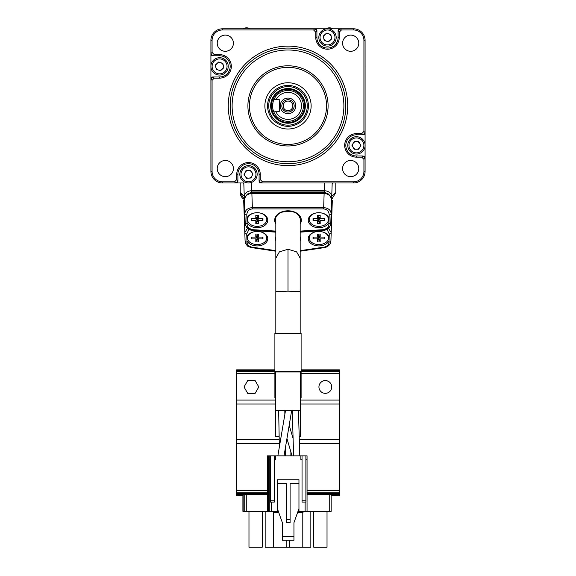 <?xml version="1.0" encoding="UTF-8"?>
<svg xmlns="http://www.w3.org/2000/svg" width="576" height="576" viewBox="0 0 576 576"><rect width="100%" height="100%" fill="white"/><g stroke="black" fill="none" stroke-linecap="round" stroke-linejoin="round"><path stroke-width="0.86" d="M212.105 55.634A1.93 1.93 0 0 1 210.917 53.849L210.917 40.363A11.563 11.563 0 0 1 222.48 28.8L314.978 28.8A1.93 1.93 0 0 1 316.908 30.73L316.908 37.462A10.598 10.598 0 0 0 327.506 48.06A10.598 10.598 0 0 0 338.105 37.462L338.105 30.73A1.93 1.93 0 0 1 340.034 28.8L327.989 28.8M363.895 156.132A1.93 1.93 0 0 1 365.083 157.91L365.083 171.403A11.563 11.563 0 0 1 353.52 182.966L261.022 182.966A1.93 1.93 0 0 1 259.092 181.037L259.092 174.305A10.598 10.598 0 0 0 248.494 163.706A10.598 10.598 0 0 0 237.895 174.305L237.895 181.037A1.93 1.93 0 0 1 235.966 182.966L244.066 182.966M257.17 226.339A9.634 6.811 180 0 0 266.803 219.528A9.634 6.811 180 0 0 257.17 212.717A9.634 6.811 180 0 0 247.529 219.528A9.634 6.811 180 0 0 257.17 226.339M258.516 220.486L262.951 220.486L262.951 218.578L258.516 218.578L258.516 215.438L255.816 215.438L255.816 218.578L251.388 218.578L251.388 220.486L255.816 220.486L255.816 223.618L258.516 223.618L258.516 220.486L257.17 216.907L255.816 218.578M255.816 223.618L257.17 220.039L257.17 215.438M255.816 220.486L257.17 216.907L258.516 218.578M257.17 220.039L258.516 223.618M262.231 218.578L262.951 220.486M252.108 218.578L251.388 220.486M318.83 226.339A9.634 6.811 180 0 0 328.471 219.528A9.634 6.811 180 0 0 318.83 212.717A9.634 6.811 180 0 0 309.197 219.528A9.634 6.811 180 0 0 318.83 226.339M320.184 220.486L324.612 220.486L324.612 218.578L320.184 218.578L320.184 215.438L317.484 215.438L317.484 218.578L313.049 218.578L313.049 220.486L317.484 220.486L317.484 223.618L320.184 223.618L320.184 220.486L318.83 216.907L317.484 218.578M317.484 223.618L318.83 220.039L318.83 215.438M317.484 220.486L318.83 216.907L320.184 218.578M318.83 220.039L320.184 223.618M323.892 218.578L324.612 220.486M313.769 218.578L313.049 220.486M300.175 333.418L300.175 291.586L288 291.161L275.825 291.586L275.825 333.418M300.168 291.586L300.168 258.163L296.611 251.87L288 249.257L279.389 251.87L275.832 258.163L275.832 291.586M300.427 371.959L300.427 410.501L275.573 410.501L275.573 371.959M300.06 371.578L301.104 371.578L301.104 333.418L274.896 333.418L274.896 371.578L300.06 371.578M301.104 371.578L300.715 371.959L275.285 371.959L274.896 371.578M297.994 511.358L307.051 511.358L307.051 455.854L302.04 455.854L302.04 500.177L305.892 500.177L305.892 502.106L302.04 502.106L302.04 500.177M307.051 459.713L305.892 459.713M278.338 511.358L269.28 511.358L269.28 455.854L268.315 455.854L268.315 511.358L269.28 511.358M268.315 511.358L244.836 511.358L244.836 494.849L267.35 494.849M269.28 455.854L302.04 455.854M305.892 500.177L305.892 455.854L307.051 455.854M267.35 511.358L267.35 455.854L268.315 455.854M289.498 540.259L289.498 547.2L302.789 547.2L302.789 512.51L303.948 511.358M272.383 511.358L273.542 512.51L273.542 547.2L286.834 547.2L286.834 540.259M298.958 511.358L298.958 479.75L277.373 479.75L277.373 511.358M300.881 455.854L300.881 459.713L302.04 459.713M274.291 459.713L275.45 459.713L275.45 455.854M270.439 459.713L269.28 459.713L270.439 459.713M274.291 455.854L274.291 502.106L270.439 502.106L271.21 502.106L271.21 511.358M277.373 508.658L282.384 522.727L282.384 536.407L293.947 536.407L293.947 522.727L298.958 508.658M286.236 519.386L290.095 519.386L290.095 522.727L286.236 522.727L286.236 483.61L277.373 483.61M270.439 502.106L270.439 455.854M282.384 536.407L282.384 540.259L293.947 540.259L293.947 536.407M293.947 523.166L293.947 522.727M290.095 519.386L290.095 483.61L298.958 483.61M282.384 522.727L282.384 523.166M285.516 410.501L284.854 414.418L284.825 410.501L285.264 411.984M289.188 425.268L293.098 438.494M285.516 447.062L285.682 455.854M284.854 414.418L277.862 455.854M298.44 410.501L299.779 455.854M291.679 410.501L284.033 455.854M329.292 195.3L324.23 191.966L251.77 191.966L246.708 195.3M332.201 182.966L330.79 223.294M245.196 222.926L243.799 182.966M244.872 197.597A1.93 1.361 178 0 1 244.282 196.661C244.642 193.082 247.14 191.088 251.77 190.67L324.23 190.67C328.86 191.088 331.358 193.082 331.718 196.661A1.93 1.361 -178 0 1 331.128 197.597M331.582 200.57C331.243 196.25 328.759 193.86 324.13 193.385L324.13 192.593L328.428 193.968C331.236 197.179 332.287 199.375 331.582 200.57L331.128 213.602A1.93 1.361 -178 0 1 329.206 214.898C328.961 211.291 327.11 209.29 323.633 208.915L252.367 208.915C248.89 209.29 247.039 211.291 246.794 214.898A1.93 1.361 178 0 1 244.872 213.602L244.418 200.57C244.757 196.25 247.241 193.86 251.87 193.385L252.367 207.619L323.633 207.619C328.27 208.037 330.768 210.031 331.128 213.602L330.833 222.206C330.797 226.375 328.399 229.046 323.633 230.234L300.175 231.653M275.825 232.164L252.266 230.436C248.047 229.738 245.693 227.268 245.196 223.02L245.167 222.206A1.93 1.361 178 0 0 247.097 223.502L247.061 222.466A10.598 7.495 180 0 0 259.315 227.549A10.598 7.495 180 0 0 267.71 219.449A10.598 7.495 180 0 0 257.17 212.717A10.598 7.495 180 0 0 246.917 218.311L247.097 223.502C246.967 226.548 248.774 228.6 252.504 229.68L275.825 231.098M323.856 230.191L323.496 229.68C327.24 228.586 329.04 226.526 328.903 223.502L329.083 218.311A10.598 7.495 180 0 0 318.83 212.717A10.598 7.495 180 0 0 308.29 219.449A10.598 7.495 180 0 0 316.685 227.549A10.598 7.495 180 0 0 328.939 222.466M275.825 231.653L252.367 230.234C247.608 229.061 245.21 226.382 245.167 222.206L244.872 213.602C245.232 210.031 247.73 208.037 252.367 207.619L252.367 208.915M252.504 229.68L252.144 230.191M330.833 222.206A1.93 1.361 -178 0 1 328.903 223.502M338.105 30.73L340.034 28.8L353.52 28.8A11.563 11.563 0 0 1 365.083 40.363L365.083 132.862A1.93 1.93 0 0 1 363.154 134.791L356.422 134.791A10.598 10.598 0 0 0 345.823 145.39A10.598 10.598 0 0 0 356.422 155.988L363.154 155.988L365.083 157.91L365.083 145.872A8.669 8.669 0 0 0 365.083 144.9L365.083 132.61L363.154 134.791M237.895 181.037L235.966 182.966L222.48 182.966A11.563 11.563 0 0 1 210.917 171.403L210.917 78.905A1.93 1.93 0 0 1 212.846 76.975L219.578 76.975A10.598 10.598 0 0 0 230.177 66.377A10.598 10.598 0 0 0 219.578 55.778L212.846 55.778L210.917 53.849L210.917 65.894M313.567 29.959L222.48 29.959A10.404 10.404 0 0 0 212.076 40.363L212.076 52.445L214.25 54.619L219.578 54.619A11.758 11.758 0 0 1 231.329 66.377A11.758 11.758 0 0 1 219.578 78.134L214.25 78.134L212.076 80.316L212.076 171.403A10.404 10.404 0 0 0 222.48 181.807L234.562 181.807L236.743 179.626L236.743 174.305A11.758 11.758 0 0 1 248.494 162.554A11.758 11.758 0 0 1 260.251 174.305L260.251 179.626L262.433 181.807L353.52 181.807A10.404 10.404 0 0 0 363.924 171.403L363.924 159.322L361.75 157.14L356.422 157.14A11.758 11.758 0 0 1 344.671 145.39A11.758 11.758 0 0 1 356.422 133.632L361.75 133.632L363.924 131.45L363.924 40.363A10.404 10.404 0 0 0 353.52 29.959L341.438 29.959L339.257 32.134L339.257 37.462A11.758 11.758 0 0 1 327.506 49.212A11.758 11.758 0 0 1 315.749 37.462L315.749 32.134L313.567 29.959L314.726 28.8L327.017 28.8M311.126 105.883A23.126 23.126 0 0 1 288 129.01A23.126 23.126 0 0 1 264.874 105.883A23.126 23.126 0 0 1 288 82.757A23.126 23.126 0 0 1 311.126 105.883M343.886 105.883A55.886 55.886 0 0 1 260.057 154.282A55.886 55.886 0 0 1 260.057 57.485A55.886 55.886 0 0 1 343.886 105.883M328.09 105.883A40.09 40.09 0 0 1 267.955 140.602A40.09 40.09 0 0 1 267.955 71.165A40.09 40.09 0 0 1 328.09 105.883M358.776 43.2A8.093 8.093 0 0 0 350.683 35.107A8.093 8.093 0 0 0 342.59 43.2A8.093 8.093 0 0 0 350.683 51.293A8.093 8.093 0 0 0 358.776 43.2M233.41 168.566A8.093 8.093 0 0 0 225.317 160.474A8.093 8.093 0 0 0 217.224 168.566A8.093 8.093 0 0 0 225.317 176.659A8.093 8.093 0 0 0 233.41 168.566M233.41 43.2A8.093 8.093 0 0 0 225.317 35.107A8.093 8.093 0 0 0 217.224 43.2A8.093 8.093 0 0 0 225.317 51.293A8.093 8.093 0 0 0 233.41 43.2M358.776 168.566A8.093 8.093 0 0 0 350.683 160.474A8.093 8.093 0 0 0 342.59 168.566A8.093 8.093 0 0 0 350.683 176.659A8.093 8.093 0 0 0 358.776 168.566M347.738 105.883A59.738 59.738 0 0 0 258.127 54.144A59.738 59.738 0 0 0 258.127 157.615A59.738 59.738 0 0 0 347.738 105.883M314.726 28.8L316.908 30.73M262.433 181.807L261.022 182.966L259.092 181.037M210.917 78.905L212.846 76.975M345.809 105.883A57.809 57.809 0 0 1 288 163.692A57.809 57.809 0 0 1 230.191 105.883A57.809 57.809 0 0 1 288 48.067A57.809 57.809 0 0 1 345.809 105.883M326.542 105.883A38.542 38.542 0 0 0 268.733 72.504A38.542 38.542 0 0 0 268.733 139.262A38.542 38.542 0 0 0 326.542 105.883M307.267 105.883A19.267 19.267 0 0 0 288.238 86.616A19.267 19.267 0 0 0 268.733 105.408A19.267 19.267 0 0 0 287.287 125.143A19.267 19.267 0 0 1 271.678 95.638A19.267 19.267 0 0 1 305.035 96.869A19.267 19.267 0 0 1 287.287 125.143M275.609 111.211L279.31 111.348L279.742 99.792L273.931 99.576A15.415 15.415 0 0 1 303.35 104.479A15.415 15.415 0 0 1 273.506 111.132L275.609 111.211A13.493 13.493 0 0 0 295.992 116.748A13.493 13.493 0 0 0 296.777 95.638A13.493 13.493 0 0 0 276.034 99.655M295.798 106.171A7.805 7.805 0 0 0 284.35 98.986A7.805 7.805 0 0 0 283.853 112.493A7.805 7.805 0 0 0 295.798 106.171M287.388 122.443A16.574 16.574 0 0 0 302.652 98.136A16.574 16.574 0 0 0 273.967 97.07A16.574 16.574 0 0 0 287.388 122.443M287.359 123.214A17.345 17.345 0 0 1 270.67 105.242A17.345 17.345 0 0 1 288.641 88.553A17.345 17.345 0 0 1 305.33 106.524A17.345 17.345 0 0 1 287.359 123.214M273.506 111.132C272.261 111.449 272.714 99.173 273.931 99.576M292.817 106.063A4.817 4.817 0 0 1 287.82 110.7A4.817 4.817 0 0 1 283.183 105.703A4.817 4.817 0 0 1 288.18 101.066A4.817 4.817 0 0 1 292.817 106.063M294.163 106.114A6.163 6.163 0 0 0 285.12 100.433A6.163 6.163 0 0 0 284.724 111.103A6.163 6.163 0 0 0 294.163 106.114M333.065 182.966A7.322 7.322 0 0 1 332.186 183.391M243.814 183.391A7.322 7.322 0 0 1 242.935 182.966M242.935 28.8A7.322 7.322 0 0 1 250.2 28.8M314.978 28.8L325.8 28.8A7.322 7.322 0 0 1 333.065 28.8M353.088 143.46A3.852 3.852 0 0 1 359.762 143.46A3.852 3.852 0 0 1 356.422 149.242A3.852 3.852 0 0 1 353.088 143.46M354.197 149.242L351.972 145.39L354.197 141.53L358.646 141.53L360.878 145.39L358.646 149.242L354.197 149.242M347.753 145.39A8.669 8.669 0 0 1 360.763 137.88A8.669 8.669 0 0 1 360.763 152.899A8.669 8.669 0 0 1 347.753 145.39A8.669 8.669 0 0 1 360.763 137.88A8.669 8.669 0 0 1 360.763 152.899A8.669 8.669 0 0 1 347.753 145.39M331.265 36.612A3.852 3.852 0 0 1 326.354 41.134A3.852 3.852 0 0 1 324.893 34.625A3.852 3.852 0 0 1 331.265 36.612M326.527 33.113L330.775 34.445L331.754 38.786L328.478 41.803L324.23 40.471L323.258 36.13L326.527 33.113M333.886 31.579A8.669 8.669 0 0 1 329.407 45.922A8.669 8.669 0 0 1 319.226 34.877A8.669 8.669 0 0 1 333.886 31.579A8.669 8.669 0 0 1 329.407 45.922A8.669 8.669 0 0 1 319.226 34.877A8.669 8.669 0 0 1 333.886 31.579M223.337 65.534A3.852 3.852 0 0 1 218.426 70.056A3.852 3.852 0 0 1 216.965 63.54A3.852 3.852 0 0 1 223.337 65.534M218.599 62.035L222.847 63.36L223.826 67.702L220.55 70.718L216.302 69.394L215.33 65.052L218.599 62.035M225.95 60.502A8.669 8.669 0 0 1 221.479 74.837A8.669 8.669 0 0 1 211.298 63.792A8.669 8.669 0 0 1 225.95 60.502A8.669 8.669 0 0 1 221.479 74.837A8.669 8.669 0 0 1 211.298 63.792A8.669 8.669 0 0 1 225.95 60.502M251.978 175.954A3.852 3.852 0 0 1 245.326 176.501A3.852 3.852 0 0 1 248.177 170.467A3.852 3.852 0 0 1 251.978 175.954M250.394 170.28L252.929 173.938L251.028 177.962L246.6 178.33L244.058 174.672L245.959 170.647L250.394 170.28M257.134 173.592A8.669 8.669 0 0 1 244.793 182.153A8.669 8.669 0 0 1 243.554 167.184A8.669 8.669 0 0 1 257.134 173.592A8.669 8.669 0 0 1 244.793 182.153A8.669 8.669 0 0 1 243.554 167.184A8.669 8.669 0 0 1 257.134 173.592M331.718 196.661L331.128 213.602M286.834 547.2L289.498 547.2M300.427 410.501L300.427 436.586L299.21 436.586M293.04 436.586L292.536 436.586M279.151 436.586L275.573 436.586L275.573 398.045L274.896 397.663L275.573 397.663M300.427 397.663L301.104 397.663L301.104 359.503M301.104 397.663L300.427 398.045M244.26 196.171L240.206 192.6L240.206 182.966M210.917 66.859L210.917 79.157L212.076 80.316M335.794 182.966L335.794 192.6L335.794 182.966M240.206 192.6L244.375 199.447A7.711 7.711 0 0 1 240.206 192.6A7.711 7.711 0 0 0 244.375 199.447M331.625 199.447L335.794 192.6L331.74 196.171M331.596 200.311L332.323 200.311L330.984 238.738M245.088 240.696L243.677 200.311L244.404 200.311M331.466 224.885L331.769 216.223A1.93 1.411 -178 0 1 331.171 217.202M331.121 213.883L331.769 216.223M244.829 217.202A1.93 1.411 178 0 1 244.231 216.223L244.879 213.883M307.051 494.849L331.164 494.849L331.164 511.358L307.051 511.358M243.871 494.258L243.871 511.358L244.836 511.358M243.871 511.358L242.906 511.358L242.906 494.258M313.726 511.358L313.726 547.2L327.024 547.2L327.024 511.358M302.789 547.2L310.838 547.2L310.838 511.358M265.162 511.358L265.162 547.2L273.542 547.2M248.976 511.358L248.976 547.2L262.274 547.2L262.274 511.358M246.967 240.667A10.598 7.229 180 0 0 264.298 244.051A10.598 7.229 180 0 0 260.993 231.962A10.598 7.229 180 0 0 257.17 231.473A10.598 7.229 180 0 0 253.339 231.962A10.598 7.229 180 0 0 246.838 237.074L247.018 242.078C247.025 244.404 248.515 246.067 251.489 247.054L275.825 250.675M300.175 250.675L324.511 247.054C327.485 246.067 328.982 244.404 328.982 242.078L329.162 237.074A10.598 7.229 180 0 0 322.661 231.962A10.598 7.229 180 0 0 318.83 231.473A10.598 7.229 180 0 0 315.007 231.962A10.598 7.229 180 0 0 311.702 244.051A10.598 7.229 180 0 0 329.033 240.667M331.02 216.828L331.632 219.996L331.193 232.567A1.93 1.411 -178 0 1 329.27 233.906L327.024 229.385M248.976 229.385L246.73 233.906A1.93 1.411 178 0 1 244.807 232.567L244.368 219.996L244.994 217.166M328.486 228.262L331.193 232.567L330.912 240.696M324.85 247.529L300.175 251.186M275.825 251.186L251.057 247.514C247.205 246.29 245.218 244.03 245.088 240.732C247.457 248.544 248.522 245.779 251.1 247.536A1.93 0.41 101.6 0 1 251.057 247.514M244.807 232.567L247.514 228.262M331.632 219.996L331.006 217.166M328.982 242.078A1.93 1.411 -178 0 0 330.912 240.732C330.782 244.03 328.795 246.29 324.943 247.514A1.93 0.41 -101.6 0 1 324.9 247.536A1.93 0.41 -101.6 0 1 324.511 247.054M247.018 242.078A1.93 1.411 178 0 1 245.088 240.732M251.489 247.054A1.93 0.41 101.6 0 1 251.1 247.536L275.825 251.201M253.519 231.919A9.634 6.574 180 0 0 247.716 239.27A9.634 6.574 180 0 0 257.17 244.57A9.634 6.574 180 0 0 266.623 239.27A9.634 6.574 180 0 0 260.813 231.919M258.516 238.918L262.951 238.918L262.951 237.082L258.516 237.082L258.516 234.058L255.816 234.058L255.816 237.082L251.388 237.082L251.388 238.918L255.816 238.918L255.816 241.942L258.516 241.942L258.516 238.918L257.17 235.289L255.816 237.082M255.816 241.942L257.17 238.313L257.17 234.058M255.816 238.918L257.17 235.289L258.516 237.082M257.17 238.313L258.516 241.942M262.267 237.082L262.951 238.918M252.072 237.082L251.388 238.918M315.187 231.919A9.634 6.574 180 0 0 309.377 239.27A9.634 6.574 180 0 0 318.83 244.57A9.634 6.574 180 0 0 328.284 239.27A9.634 6.574 180 0 0 322.481 231.919M320.184 238.918L324.612 238.918L324.612 237.082L320.184 237.082L320.184 234.058L317.484 234.058L317.484 237.082L313.049 237.082L313.049 238.918L317.484 238.918L317.484 241.942L320.184 241.942L320.184 238.918L318.83 235.289L317.484 237.082M317.484 241.942L318.83 238.313L318.83 234.058M317.484 238.918L318.83 235.289L320.184 237.082M318.83 238.313L320.184 241.942M323.928 237.082L324.612 238.918M313.733 237.082L313.049 238.918M210.917 145.872A8.669 8.669 0 0 1 210.917 144.9M365.083 65.894A8.669 8.669 0 0 1 365.083 66.859M301.104 369.85L339.394 369.85L339.394 490.478L307.051 490.478M339.394 490.478L339.394 492.17L307.051 492.17M339.394 492.17L339.394 493.632L307.051 493.632M339.394 493.632L339.394 494.258L307.051 494.258M331.164 494.849L331.164 495.439L339.394 495.439L339.394 495.842L331.164 495.842M339.394 494.258L339.394 495.439M242.906 495.439L236.606 495.439L236.606 495.842L242.906 495.842M274.896 369.85L236.606 369.85L236.606 495.439M339.394 370.397L301.104 370.397M274.896 370.397L236.606 370.397M339.394 371.477L301.104 371.477M274.896 371.477L236.606 371.477M339.394 373.486L301.104 373.486M274.896 373.486L236.606 373.486M258.818 386.957L255.118 380.542L247.716 380.542L244.015 386.957L247.716 393.365L255.118 393.365L258.818 386.957L255.118 380.578L247.716 380.578L244.022 386.971M331.718 386.957A6.386 6.386 -0 0 0 325.332 380.57A6.386 6.386 -0 0 0 318.938 386.957A6.386 6.386 -0 0 0 325.332 393.343A6.386 6.386 -0 0 0 331.718 386.957A6.386 6.386 -0 0 0 325.332 380.606A6.386 6.386 -0 0 0 318.938 386.971M339.394 400.082L300.427 400.082M275.573 400.082L236.606 400.082M339.394 404.014L300.427 404.014M275.573 404.014L236.606 404.014M339.394 439.661L299.297 439.661M279.209 439.661L236.606 439.661M339.394 443.592L299.412 443.592M279.281 443.592L236.606 443.592M267.35 490.478L236.606 490.478M267.35 492.17L236.606 492.17M267.35 493.632L236.606 493.632M267.35 494.258L236.606 494.258M244.836 495.439L244.836 494.849M288 249.257L288 291.161M305.122 511.358L305.122 502.106M297.583 512.51L302.789 512.51M273.542 512.51L278.748 512.51M270.439 500.177L274.291 500.177M246.794 214.898L246.917 218.311L246.794 214.898M324.23 191.966L324.497 182.966M251.503 182.966L251.77 191.966M275.825 224.014A13.313 9.41 0 0 1 288 210.802A13.313 9.41 0 0 1 300.175 224.014M300.175 231.098L323.496 229.68M329.083 218.311L329.206 214.898M323.633 208.915L324.13 193.385L251.87 193.385L251.87 192.593L324.13 192.593M300.175 221.774A12.542 8.87 180 0 0 300.535 219.809C298.685 212.342 292.327 209.837 281.477 212.292C277.459 214.193 275.45 216.698 275.465 219.809A12.542 8.87 180 0 0 275.825 221.774M236.743 179.626L237.895 180.785M236.743 174.305L237.895 174.305M260.251 174.305L259.092 174.305M222.48 182.966L222.48 181.807M235.714 182.966L234.562 181.807M259.092 180.785L260.251 179.626M210.917 171.403L212.076 171.403M353.52 181.807L353.52 182.966M363.924 171.403L365.083 171.403M219.578 76.975L219.578 78.134M213.098 76.975L214.25 78.134M365.083 158.17L363.924 159.322M219.578 55.778L219.578 54.619M361.75 157.14L362.902 155.988M356.422 157.14L356.422 155.988M214.25 54.619L213.098 55.778M356.422 133.632L356.422 134.791M210.917 40.363L212.076 40.363M210.917 53.597L212.076 52.445M362.902 134.791L361.75 133.632M222.48 28.8L222.48 29.959M363.924 131.45L365.083 132.61M363.924 40.363L365.083 40.363M353.52 29.959L353.52 28.8M316.908 37.462L315.749 37.462M316.908 30.982L315.749 32.134M340.286 28.8L341.438 29.959M338.105 37.462L339.257 37.462M339.257 32.134L338.105 30.982M308.426 105.883A20.426 20.426 0 0 0 277.783 88.193A20.426 20.426 0 0 0 277.783 123.574A20.426 20.426 0 0 0 308.426 105.883M273.463 111.017A15.415 15.415 0 0 1 273.744 100.015M348.955 145.39A7.466 7.466 0 0 0 360.158 151.855A7.466 7.466 0 0 0 360.158 138.924A7.466 7.466 0 0 0 348.955 145.39M333 32.4A7.466 7.466 0 0 0 320.378 35.23A7.466 7.466 0 0 0 329.141 44.741A7.466 7.466 0 0 0 333 32.4M225.065 61.315A7.466 7.466 0 0 0 212.45 64.152A7.466 7.466 0 0 0 221.213 73.663A7.466 7.466 0 0 0 225.065 61.315M255.938 173.693A7.466 7.466 0 0 0 244.238 168.17A7.466 7.466 0 0 0 245.311 181.058A7.466 7.466 0 0 0 255.938 173.693M246.73 233.906L246.838 237.074L246.73 233.906M329.162 237.074L329.27 233.906L329.162 237.074M329.242 494.849L329.242 511.358M246.758 511.358L246.758 494.849M275.825 240.71A12.528 8.539 -0 0 1 275.825 236.7M300.175 236.7A12.528 8.539 -0 0 1 300.175 240.71M275.825 217.613L275.825 258.163M300.175 217.613L300.175 258.163M286.949 438.552L292.061 455.854M279.346 447.062L278.662 410.501M292.27 410.501L293.609 455.854M323.734 230.436C327.953 229.738 330.307 227.268 330.804 223.02C330.307 227.268 327.953 229.738 323.734 230.436L300.175 232.164M251.87 192.593L247.572 193.968C244.764 197.179 243.713 199.375 244.418 200.57M252.266 230.436C248.047 229.738 245.693 227.268 245.196 223.02M290.887 455.854L290.887 451.886M274.896 397.663L274.896 337.147M330.912 240.732C330.494 244.325 328.486 246.593 324.9 247.536L300.175 251.201M244.98 216.828L244.368 219.996"/></g></svg>
